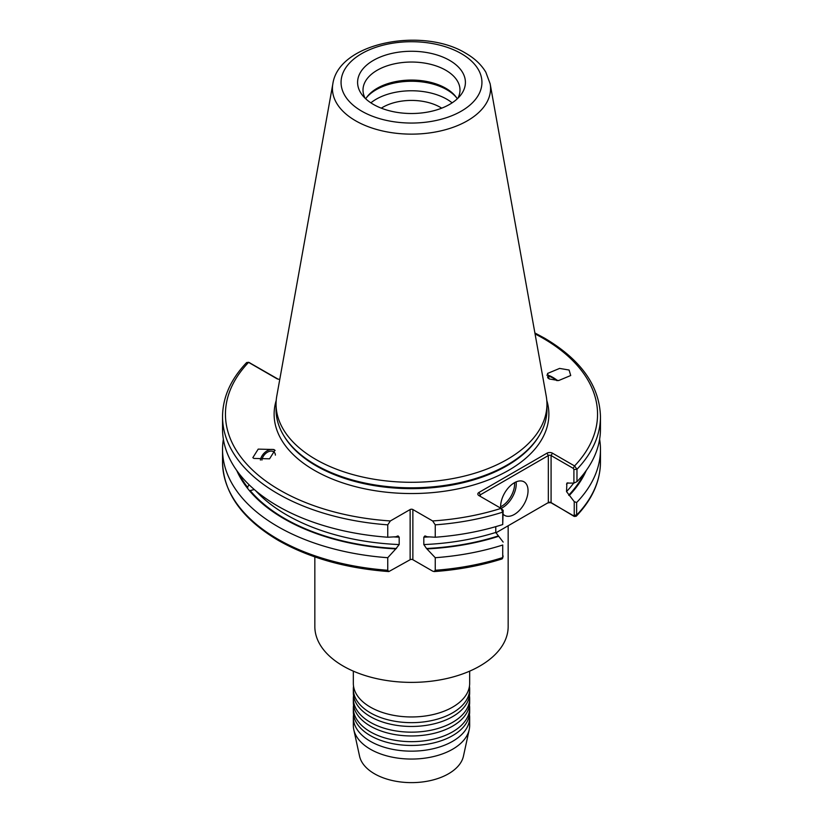 <?xml version="1.0" encoding="UTF-8"?>
<svg xmlns="http://www.w3.org/2000/svg" width="823" height="823" viewBox="0 0 823 823"><rect width="100%" height="100%" fill="white"/><g stroke="black" fill="none" stroke-linecap="round" stroke-linejoin="round"><path stroke-width="1.23" d="M469.666 671.136L469.666 683.378A58.166 33.589 180 0 1 460.818 701.186A58.166 33.589 180 0 1 370.371 707.122A58.166 33.589 180 0 1 362.182 701.186A58.166 33.589 180 0 1 353.334 683.378L353.334 671.136M469.666 689.077L469.666 692.873A58.166 33.589 180 0 1 460.818 710.681A58.166 33.589 180 0 1 370.371 716.627A58.166 33.589 180 0 1 362.182 710.681A58.166 33.589 180 0 1 353.334 692.873L353.334 689.077A58.166 33.589 0 0 0 370.371 712.821A58.166 33.589 0 0 0 433.762 720.104A58.166 33.589 0 0 0 469.666 689.077A58.166 33.589 0 0 0 469.46 686.228M469.666 698.573L469.666 702.379A58.166 33.589 180 0 1 460.818 720.187A58.166 33.589 180 0 1 370.371 726.123A58.166 33.589 180 0 1 362.182 720.187A58.166 33.589 180 0 1 353.334 702.379L353.334 698.573A58.166 33.589 0 0 0 370.371 722.327A58.166 33.589 0 0 0 433.762 729.6A58.166 33.589 0 0 0 469.666 698.573A58.166 33.589 0 0 0 469.46 695.723M469.666 708.078L469.666 711.874A58.166 33.589 180 0 1 460.818 729.682A58.166 33.589 180 0 1 370.371 735.618A58.166 33.589 180 0 1 362.182 729.682A58.166 33.589 180 0 1 353.334 711.874L353.334 708.078A58.166 33.589 0 0 0 370.371 731.822A58.166 33.589 0 0 0 433.762 739.105A58.166 33.589 0 0 0 469.666 708.078A58.166 33.589 0 0 0 469.46 705.229M353.54 686.228A58.166 33.589 0 0 0 353.334 689.077M353.54 695.723A58.166 33.589 0 0 0 353.334 698.573M353.54 705.229A58.166 33.589 0 0 0 353.334 708.078M353.54 714.724A58.166 33.589 0 0 0 353.334 717.574A58.166 33.589 0 0 0 370.371 741.317A58.166 33.589 0 0 0 433.762 748.601A58.166 33.589 0 0 0 469.666 717.574A58.166 33.589 0 0 0 469.46 714.724M261.93 460.098A8.148 5.432 131.5 0 1 266.333 452.948A8.148 5.432 131.5 0 1 273.287 451.56A8.148 5.432 131.5 0 1 274.038 452.074A8.148 5.432 131.5 0 1 275.396 455.129M253.906 458.432L252.836 457.66L258.206 449.121L273.853 449.512L274.923 450.274L269.563 458.812L253.906 458.432M275.129 450.459A10.082 6.728 -48.5 0 0 274.388 449.986A10.082 6.728 -48.5 0 0 266.014 451.529A10.082 6.728 -48.5 0 0 260.397 460.067M254.307 489.551L249.492 490.734L247.095 487.761L249.071 484.747M548.221 378.302A8.148 1.975 -144.9 0 1 547.696 376.574A8.148 1.975 -144.9 0 1 556.811 380.617M549.147 378.94L547.521 373.457L559.599 368.416L569.094 370.031L570.72 375.514L558.632 380.555L549.147 378.94M557.572 380.607A10.082 2.448 35.1 0 0 546.801 375.134M441.704 108.163A40.718 23.507 0 0 0 440.295 107.309A40.718 23.507 0 0 0 381.296 108.163M503.162 514.241A19.392 11.193 120 0 0 504.633 515.404A19.392 11.193 120 0 0 514.334 514.447A19.392 11.193 120 0 0 526.998 497.359A19.392 11.193 120 0 0 524.025 481.825A19.392 11.193 120 0 0 514.334 482.782A19.392 11.193 120 0 0 500.703 508.161M495.816 532.893L548.334 502.575A1.934 1.121 180 0 1 551.081 502.575L574.259 516.453L573.322 515.64L574.238 515.157L574.238 501.639L566.522 491.588L566.893 483.091L573.909 483.091L573.909 469.522L573.199 468.318L551.081 455.551A1.934 1.121 0 0 0 548.334 455.551L480.334 494.818A1.934 1.121 0 0 0 479.758 495.6A1.934 1.121 0 0 0 480.323 496.392L480.334 494.818L478.955 492.442L546.966 453.175A3.878 2.243 180 0 1 552.449 453.175L574.567 465.941L576.974 469.275L576.974 481.671L573.909 483.091M449.615 60.377A53.907 31.12 0 0 0 380.936 56.756A53.907 31.12 0 0 0 362.295 95.098A53.907 31.12 0 0 0 373.385 104.398A53.907 31.12 0 0 0 460.705 95.098A53.907 31.12 0 0 0 449.615 60.377M457.845 98.276A48.495 28.003 0 0 0 459.995 90.036A48.495 28.003 0 0 0 445.788 70.243A48.495 28.003 0 0 0 392.941 64.173A48.495 28.003 0 0 0 363.005 90.036A48.495 28.003 0 0 0 365.155 98.276M457.279 98.822A48.495 28.003 0 0 0 455.767 96.63A48.495 28.003 0 0 0 445.788 88.267A48.495 28.003 0 0 0 367.233 96.63A48.495 28.003 0 0 0 365.721 98.822M456.395 97.484A49.925 28.826 0 0 0 446.807 89.707A49.925 28.826 0 0 0 366.605 97.484M452.136 102.844A49.925 28.826 0 0 0 446.807 99.213A49.925 28.826 0 0 0 370.864 102.844M469.666 717.574L469.666 725.464A58.166 33.589 180 0 1 469.213 729.651L463.442 756.172A52.353 30.225 180 0 1 428.474 780.996A52.353 30.225 180 0 1 374.475 773.774A52.353 30.225 180 0 1 359.558 756.172L353.787 729.651A58.166 33.589 180 0 1 353.334 725.464L353.334 717.574M469.213 729.651A58.166 33.589 180 0 1 430.357 757.242A58.166 33.589 180 0 1 370.371 749.218A58.166 33.589 180 0 1 353.787 729.651M490.148 83.781L546.215 396.038A135.445 78.195 180 0 1 546.945 404.093A135.445 78.195 180 0 1 463.328 476.342A135.445 78.195 180 0 1 315.734 459.388A135.445 78.195 180 0 1 276.055 404.093A135.445 78.195 180 0 1 276.785 396.038L332.852 83.781A79.07 45.646 180 0 0 355.587 120.765A79.07 45.646 180 0 0 445.49 129.705A79.07 45.646 180 0 0 490.148 83.781L485.827 72.198C481.321 64.657 474.604 58.32 465.664 53.197C422.816 26.881 338.85 42.261 332.852 83.781M546.945 404.093L546.945 409.628A135.445 78.195 180 0 1 539.363 435.418A135.445 78.195 180 0 1 315.734 464.923A135.445 78.195 180 0 1 283.637 435.418A135.445 78.195 180 0 1 276.055 409.628L276.055 404.093M508.161 525.763L508.161 626.57A96.661 55.81 180 0 1 448.494 678.131A96.661 55.81 180 0 1 343.15 666.033A96.661 55.81 180 0 1 314.839 626.57L314.839 556.904M277.886 506.145A188.961 109.089 180 0 1 222.539 429.009L222.539 416.603A188.961 109.089 180 0 0 387.746 524.837L387.746 537.234A188.961 109.089 180 0 1 277.886 506.145M387.746 570.267L388.847 571.574C346.144 568.364 309.366 558.004 278.493 540.516C242.127 519.015 223.475 492.854 222.539 462.042A188.961 109.089 0 0 0 277.886 539.178A188.961 109.089 0 0 0 387.746 570.267L387.746 557.706L395.791 548.89A180.103 103.986 180 0 1 249.492 490.734M395.791 548.89L399.186 544.559L399.186 537.182L398.044 535.907L395.791 536.771L387.746 537.234M551.616 502.997A3.878 2.243 0 0 0 546.966 503.367L548.334 502.575L548.334 455.551L546.966 453.175M412.868 559.722L432.641 571.131L434.153 571.574L435.254 570.267L435.254 557.706L426.52 548.499L423.814 544.559L423.814 537.182L424.956 535.907L427.209 536.771L435.254 537.234L435.254 524.837L432.641 520.949L412.868 509.54L412.868 559.722A1.934 1.121 0 0 0 410.132 559.722L388.847 571.574M434.153 571.574C458.195 569.866 480.838 565.638 502.112 558.91L502.73 557.582L502.73 545.021A188.961 109.089 180 0 1 435.254 557.706M502.73 545.021L502.73 557.582A188.961 109.089 0 0 1 435.254 570.267M495.775 526.648L495.775 532.44L503.162 542.079M498.471 536.359A180.103 103.986 180 0 1 427.209 548.89M502.73 524.549L502.73 512.143L501.073 508.377L503.162 510.373L502.73 524.549A188.961 109.089 180 0 1 435.254 537.234M432.641 520.949A186.049 107.412 0 0 0 501.073 508.377L478.955 495.6A3.878 2.243 180 0 1 478.955 492.442M279.799 379.238A3.601 2.078 180 0 1 277.67 379.033A3.601 2.078 180 0 1 276.785 378.652L248.577 362.367L246.653 362.542C230.769 379.208 222.724 397.231 222.539 416.603M410.132 559.722L410.132 509.54L390.359 520.949L387.746 524.837M410.132 509.54A1.934 1.121 180 0 1 412.868 509.54M599.628 439.245A188.961 109.089 180 0 1 600.461 449.481A188.961 109.089 180 0 1 576.625 502.524L576.625 515.075L576.203 516.247L574.259 516.453M586.213 470.571A180.103 103.986 180 0 1 569.218 495.518M574.238 501.639L576.625 502.524M534.888 332.955L544.507 338.13C580.873 359.63 599.525 385.792 600.461 416.603L600.461 429.009A188.961 109.089 180 0 1 576.974 481.671M387.746 557.706A188.961 109.089 180 0 1 222.539 449.481A188.961 109.089 180 0 1 223.372 439.245M247.095 487.761A180.103 103.986 180 0 1 236.787 470.571M551.842 503.244L573.322 515.64M249.276 362.604L277.958 379.053A1.934 1.121 0 0 0 278.133 379.146M573.199 468.318L574.567 465.941A186.049 107.412 0 0 0 543.057 338.274A186.049 107.412 0 0 0 535.063 333.932M249.75 362.768L248.577 362.367A186.049 107.412 0 0 0 390.359 520.949M546.791 400.462A137.379 79.317 180 0 1 474.933 484.582A137.379 79.317 180 0 1 314.355 470.314A137.379 79.317 180 0 1 276.209 400.462M500.621 506.793A18.229 10.524 120 0 0 501.721 506.217A18.229 10.524 120 0 0 514.56 482.648M516.134 481.877A19.392 11.193 -60 0 1 502.544 507.637A19.392 11.193 -60 0 1 501.094 508.388M361.698 111.146A70.439 40.666 0 0 0 461.302 111.146A70.439 40.666 0 0 0 461.302 53.629A70.439 40.666 0 0 0 361.698 53.629A70.439 40.666 0 0 0 361.698 111.146M539.363 435.418L538.705 436.499A134.746 77.794 180 0 1 316.217 465.859A134.746 77.794 180 0 1 284.295 436.499L283.637 435.418M396.48 548.499A179.363 103.554 180 0 1 250.161 490.549M399.186 544.559A176.451 101.877 180 0 1 255.614 490.662M399.186 537.182A176.451 101.877 180 0 1 393.631 536.905M573.652 483.111A176.451 101.877 180 0 1 566.522 491.588M584.186 473.297A179.363 103.554 180 0 1 568.672 495.199M567.839 482.782A176.451 101.877 180 0 1 566.522 484.212M497.915 536.051A179.363 103.554 180 0 1 426.52 548.499M495.775 532.44A176.451 101.877 180 0 1 423.814 544.559M429.369 536.905A176.451 101.877 180 0 1 423.814 537.182M503.162 510.373L502.73 512.143A188.961 109.089 180 0 1 435.254 524.837M574.238 515.157L576.625 515.075A188.961 109.089 0 0 0 600.461 462.042C600.265 481.465 592.19 499.54 576.203 516.247M600.461 416.603A188.961 109.089 180 0 1 576.974 469.275L573.909 469.522M247.764 487.576A179.363 103.554 180 0 1 238.814 473.297M552.449 453.175L551.081 455.551L551.081 502.575M277.958 379.053L276.785 378.652M600.461 449.481L600.461 462.042M222.539 449.481L222.539 462.042M502.668 558.138L503.141 555.967M248.32 362.264L249.482 362.645"/></g></svg>
